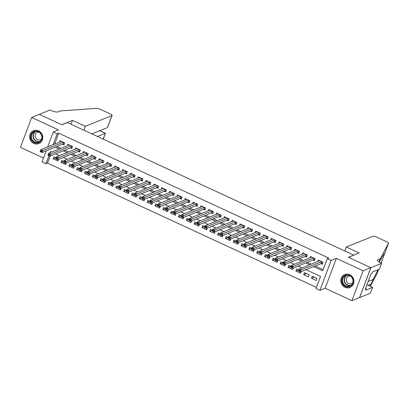 <?xml version="1.0" encoding="UTF-8"?>
<svg xmlns="http://www.w3.org/2000/svg" width="409" height="409" viewBox="0 0 409 409"><rect width="100%" height="100%" fill="white"/><g stroke="black" fill="none" stroke-linecap="round" stroke-linejoin="round"><path stroke-width="0.61" d="M33.875 143.431A6.973 6.478 -112 0 0 38.855 143.59A6.973 6.478 -112 0 0 42.787 137.342A6.973 6.478 -112 0 0 38.61 130.829A6.973 6.478 -112 0 0 33.625 130.665A6.973 6.478 -112 0 0 29.693 136.918A6.973 6.478 -112 0 0 33.875 143.431M344.997 287.292A6.973 6.478 -112 0 0 349.981 287.455A6.973 6.478 -112 0 0 353.913 281.208A6.973 6.478 -112 0 0 349.731 274.695A6.973 6.478 -112 0 0 344.751 274.531A6.973 6.478 -112 0 0 340.82 280.784A6.973 6.478 -112 0 0 344.997 287.292M50.123 156.059L47.49 163.063L45.956 163.682L42.045 161.872L46.181 150.87M353.795 255.134L67.373 122.552L61.851 124.786L39.351 114.382L31.682 117.48L20.45 147.368L43.492 158.022M353.841 255.017L348.32 257.251L370.82 267.655L359.588 297.537L351.924 300.641L363.156 270.758L336.351 258.36L331.137 260.472L319.904 290.354L315.988 288.544L320.544 276.428L305.978 269.695M336.351 258.36L325.114 288.248L351.924 300.641M325.114 288.248L319.904 290.354M47.49 163.063L316.418 287.415M370.82 267.655L363.156 270.758M62.613 144.219L63.983 144.852L64.745 142.833L60.046 140.66L59.52 142.061M70.44 147.838L71.81 148.472L72.567 146.453L67.874 144.28L67.347 145.681M78.267 151.458L79.637 152.092L80.394 150.072L75.701 147.9L75.174 149.3M86.094 155.077L87.465 155.711L88.221 153.692L83.528 151.519L83.001 152.92M93.922 158.697L95.292 159.331L96.049 157.312L91.355 155.139L90.829 156.54M101.749 162.317L103.119 162.946L103.876 160.926L99.182 158.758L98.656 160.159M109.576 165.931L110.946 166.565L111.703 164.546L107.01 162.378L106.483 163.779M117.403 169.551L118.774 170.185L119.53 168.165L114.837 165.998L114.31 167.399M125.231 173.171L126.601 173.805L127.357 171.785L122.664 169.612L122.138 171.013M133.058 176.79L134.428 177.424L135.185 175.405L130.491 173.232L129.965 174.633M140.885 180.41L142.255 181.044L143.012 179.024L138.314 176.852L137.787 178.252M148.712 184.03L150.083 184.663L150.839 182.644L146.141 180.471L145.614 181.872M156.54 187.649L157.905 188.283L158.666 186.264L153.968 184.091L153.441 185.492M164.367 191.269L165.732 191.903L166.494 189.883L161.795 187.711L161.269 189.111M172.189 194.888L173.559 195.522L174.321 193.503L169.623 191.33L169.096 192.731M180.016 198.508L181.386 199.142L182.148 197.123L177.45 194.95L176.923 196.351M187.843 202.128L189.214 202.762L189.975 200.742L185.277 198.569L184.75 199.97M195.671 205.747L197.041 206.376L197.803 204.357L193.104 202.189L192.578 203.59M203.498 209.362L204.868 209.996L205.63 207.976L200.931 205.809L200.405 207.21M211.325 212.982L212.695 213.616L213.457 211.596L208.759 209.428L208.232 210.829M219.152 216.601L220.523 217.235L221.284 215.216L216.586 213.043L216.059 214.444M226.98 220.221L228.35 220.855L229.112 218.835L224.413 216.663L223.887 218.063M234.807 223.841L236.177 224.475L236.934 222.455L232.24 220.282L231.714 221.683M242.634 227.46L244.004 228.094L244.761 226.075L240.068 223.902L239.541 225.303M250.461 231.08L251.832 231.714L252.588 229.694L247.895 227.522L247.368 228.922M258.289 234.7L259.659 235.333L260.415 233.314L255.722 231.141L255.196 232.542M266.116 238.319L267.486 238.953L268.243 236.934L263.549 234.761L263.023 236.162M273.943 241.939L275.313 242.573L276.07 240.553L271.377 238.381L270.85 239.781M281.77 245.558L283.14 246.192L283.897 244.173L279.204 242L278.677 243.401M289.598 249.178L290.968 249.807L291.724 247.788L287.031 245.62L286.504 247.021M297.425 252.793L298.795 253.427L299.552 251.407L294.858 249.239L294.332 250.64M305.252 256.412L306.622 257.046L307.379 255.027L302.686 252.859L302.159 254.26M313.079 260.032L314.449 260.666L315.206 258.646L310.508 256.474L309.981 257.874M314.24 277.164L311.505 278.268L316.203 280.441L316.96 278.422L312.266 276.249L311.505 278.268M306.413 273.544L303.677 274.649L308.376 276.821L309.132 274.802L304.439 272.629L303.677 274.649M298.585 269.925L295.85 271.029L300.549 273.202L301.131 271.658M290.758 266.305L288.023 267.409L292.721 269.582L293.304 268.038M282.931 262.685L280.196 263.795L284.894 265.962L285.477 264.418M275.104 259.066L272.368 260.175L277.067 262.343L277.65 260.799M267.276 255.446L264.546 256.555L269.24 258.723L269.822 257.179M259.449 251.826L256.719 252.936L261.412 255.109L261.995 253.56M251.622 248.207L248.892 249.316L253.585 251.489L254.168 249.94M243.795 244.592L241.065 245.697L245.758 247.869L246.341 246.32M235.967 240.973L233.237 242.077L237.931 244.25L238.513 242.701M228.14 237.353L225.41 238.457L230.103 240.63L230.686 239.081M220.313 233.733L217.583 234.838L222.276 237.01L222.859 235.461M212.491 230.114L209.756 231.218L214.449 233.391L215.032 231.842M204.664 226.494L201.928 227.598L206.622 229.771L207.205 228.227M196.836 222.874L194.101 223.979L198.8 226.151L199.377 224.607M189.009 219.255L186.274 220.359L190.972 222.532L191.55 220.988M181.182 215.635L178.447 216.744L183.145 218.912L183.723 217.368M173.355 212.015L170.619 213.125L175.318 215.292L175.896 213.749M165.527 208.396L162.792 209.505L167.491 211.673L168.068 210.129M157.7 204.776L154.965 205.885L159.663 208.058L160.241 206.509M149.873 201.162L147.138 202.266L151.836 204.439L152.419 202.89M142.046 197.542L139.311 198.646L144.009 200.819L144.592 199.27M134.218 193.922L131.483 195.027L136.182 197.199L136.764 195.65M126.391 190.303L123.656 191.407L128.354 193.58L128.937 192.031M118.564 186.683L115.829 187.787L120.527 189.96L121.11 188.411M110.737 183.063L108.002 184.168L112.7 186.34L113.283 184.796M102.91 179.444L100.174 180.548L104.873 182.721L105.456 181.177M95.082 175.824L92.352 176.928L97.045 179.101L97.628 177.557M87.255 172.204L84.525 173.314L89.218 175.481L89.801 173.937M79.428 168.585L76.698 169.694L81.391 171.862L81.974 170.318M71.601 164.965L68.87 166.074L73.564 168.242L74.147 166.698M63.773 161.345L61.043 162.455L65.737 164.628L66.319 163.079M298.815 270.032L296.612 269.01L295.85 271.029M290.988 266.412L288.785 265.39L288.023 267.409M283.166 262.793L280.957 261.775L280.196 263.795M275.339 259.173L273.13 258.156L272.368 260.175M267.512 255.553L265.303 254.536L264.546 256.555M259.684 251.934L257.476 250.916L256.719 252.936M251.857 248.314L249.648 247.297L248.892 249.316M244.03 244.7L241.821 243.677L241.065 245.697M236.203 241.08L233.994 240.057L233.237 242.077M228.375 237.46L226.167 236.438L225.41 238.457M220.548 233.841L218.34 232.818L217.583 234.838M212.721 230.221L210.512 229.198L209.756 231.218M204.894 226.601L202.685 225.579L201.928 227.598M197.066 222.982L194.858 221.959L194.101 223.979M189.239 219.362L187.031 218.345L186.274 220.359M181.412 215.742L179.203 214.725L178.447 216.744M173.585 212.123L171.381 211.105L170.619 213.125M165.757 208.503L163.554 207.486L162.792 209.505M157.93 204.883L155.727 203.866L154.965 205.885M150.103 201.269L147.9 200.246L147.138 202.266M142.276 197.649L140.072 196.627L139.311 198.646M134.449 194.03L132.245 193.007L131.483 195.027M126.621 190.41L124.418 189.387L123.656 191.407M118.794 186.79L116.591 185.768L115.829 187.787M110.972 183.171L108.763 182.148L108.002 184.168M103.145 179.551L100.936 178.528L100.174 180.548M95.317 175.931L93.109 174.914L92.352 176.928M87.49 172.312L85.282 171.294L84.525 173.314M79.663 168.692L77.454 167.675L76.698 169.694M71.836 165.072L69.627 164.055L68.87 166.074M64.008 161.453L61.8 160.435L61.043 162.455M56.181 157.838L53.973 156.816L53.216 158.835L57.909 161.008L58.492 159.459M313.631 266.596L322.67 270.773L327.226 258.662L328.754 258.038L58.727 133.176L54.642 144.034M56.871 146.54L60.767 148.344M64.699 150.159L68.594 151.964M72.526 153.779L76.422 155.584M80.353 157.399L84.249 159.198M88.18 161.018L92.076 162.818M96.008 164.638L99.903 166.437M103.835 168.257L107.731 170.057M111.662 171.877L115.558 173.677M119.489 175.497L123.385 177.296M127.317 179.116L131.212 180.916M135.144 182.736L139.04 184.536M142.971 186.351L146.867 188.155M150.798 189.97L154.694 191.775M158.626 193.59L162.521 195.395M166.453 197.21L170.349 199.014M174.28 200.829L178.176 202.629M182.107 204.449L186.003 206.248M189.929 208.069L193.825 209.868M197.757 211.688L201.652 213.488M205.584 215.308L209.48 217.107M213.411 218.927L217.307 220.727M221.238 222.547L225.134 224.347M229.066 226.167L232.961 227.966M236.893 229.781L240.789 231.586M244.72 233.401L248.616 235.206M252.547 237.021L256.443 238.825M260.375 240.64L264.27 242.445M268.202 244.26L272.097 246.06M276.029 247.88L279.925 249.679M283.856 251.499L287.752 253.299M291.683 255.119L295.579 256.918M299.511 258.739L303.406 260.538M307.338 262.358L311.234 264.158M315.165 265.978L323.095 269.643M320.907 263.652L322.277 264.286L323.033 262.266L318.335 260.093L317.808 261.494M47.695 146.846L53.277 131.989L58.492 129.878L31.682 117.48M53.277 131.989L57.194 133.794L53.109 144.653M58.727 133.176L57.194 133.794M327.226 258.662L331.137 260.472M51.58 152.061L50.511 151.565L50.102 152.659M48.962 155.691L45.956 163.682M302.046 267.875L298.151 266.075M294.219 264.255L290.324 262.455M286.392 260.635L282.496 258.836M278.565 257.021L274.669 255.216M270.738 253.401L266.842 251.596M262.91 249.781L259.015 247.977M255.083 246.162L251.187 244.357M247.256 242.542L243.36 240.743M239.429 238.922L235.533 237.123M231.601 235.303L227.706 233.503M223.774 231.683L219.878 229.884M215.947 228.064L212.051 226.264M208.12 224.444L204.224 222.644M200.292 220.824L196.397 219.025M192.465 217.205L188.569 215.405M184.638 213.59L180.742 211.785M176.816 209.97L172.92 208.166M168.989 206.351L165.093 204.546M161.161 202.731L157.266 200.926M153.334 199.111L149.438 197.312M145.507 195.492L141.611 193.692M137.68 191.872L133.784 190.073M129.852 188.252L125.957 186.453M122.025 184.633L118.129 182.833M114.198 181.013L110.302 179.214M106.371 177.394L102.475 175.594M98.543 173.774L94.648 171.974M90.716 170.159L86.82 168.355M82.889 166.54L78.993 164.735M75.062 162.92L71.166 161.115M67.234 159.3L63.339 157.496M59.407 155.681L55.512 153.881M55.338 147.163L59.233 148.963M63.165 150.783L67.061 152.583M70.992 154.403L74.888 156.202M78.819 158.017L82.715 159.822M86.647 161.637L90.542 163.442M94.474 165.256L98.37 167.061M102.301 168.876L106.197 170.681M110.128 172.496L114.024 174.295M117.956 176.115L121.851 177.915M125.783 179.735L129.679 181.535M133.61 183.355L137.506 185.154M141.437 186.974L145.333 188.774M149.265 190.594L153.16 192.394M157.092 194.214L160.988 196.013M164.919 197.833L168.815 199.633M172.746 201.448L176.642 203.253M180.573 205.067L184.469 206.872M188.401 208.687L192.296 210.492M196.228 212.307L200.124 214.112M204.055 215.926L207.951 217.726M211.877 219.546L215.773 221.346M219.705 223.166L223.6 224.965M227.532 226.785L231.428 228.585M235.359 230.405L239.255 232.205M243.186 234.025L247.082 235.824M251.014 237.644L254.909 239.444M258.841 241.264L262.736 243.064M266.668 244.879L270.564 246.683M274.495 248.498L278.391 250.303M282.322 252.118L286.218 253.923M290.15 255.737L294.045 257.542M297.977 259.357L301.873 261.157M305.804 262.977L309.7 264.776M55.946 157.731L53.216 158.835M322.543 263.575L321.152 263.554L300.39 271.954L298.437 271.049L299.194 269.03L319.705 260.727M299.153 270.068L299.194 269.03L301.152 269.935L300.39 271.954L299.633 271.239L299.935 270.431L299.153 270.068L298.851 270.876L299.633 271.239M321.663 261.632L299.935 270.431M298.437 271.049L298.851 270.876M346.745 274.95A6.033 5.603 68 0 1 353.212 280.283A6.033 5.603 68 0 1 348.478 286.837A6.033 5.603 68 0 1 342.011 281.504A6.033 5.603 68 0 1 346.745 274.95M348.565 286.336A5.588 5.189 -112 0 0 349.859 286.009A5.588 5.189 -112 0 0 352.803 279.567A5.588 5.189 -112 0 0 346.96 275.329A5.588 5.189 -112 0 0 345.666 275.656A5.588 5.189 -112 0 0 342.727 282.098A5.588 5.189 -112 0 0 348.565 286.336M350.073 275.998A3.978 3.696 -112 0 0 349.429 276.009A3.978 3.696 -112 0 0 348.509 276.239A3.978 3.696 -112 0 0 346.413 280.83A3.978 3.696 -112 0 0 350.574 283.846A3.978 3.696 -112 0 0 351.495 283.616A3.978 3.696 -112 0 0 352.788 282.701M345.85 274.204A6.927 6.437 -112 0 0 345.012 274.475A6.927 6.437 -112 0 0 341.362 282.466A6.927 6.437 -112 0 0 348.606 287.716A6.927 6.437 -112 0 0 350.211 287.317A6.927 6.437 -112 0 0 350.999 286.924M35.619 131.09A6.033 5.603 68 0 1 42.086 136.422A6.033 5.603 68 0 1 37.352 142.971A6.033 5.603 68 0 1 30.885 137.639A6.033 5.603 68 0 1 35.619 131.09M37.444 142.47A5.588 5.189 -112 0 0 38.737 142.148A5.588 5.189 -112 0 0 41.682 135.701A5.588 5.189 -112 0 0 35.839 131.463A5.588 5.189 -112 0 0 34.545 131.79A5.588 5.189 -112 0 0 31.6 138.237A5.588 5.189 -112 0 0 37.444 142.47M38.952 132.133A3.978 3.696 -112 0 0 38.308 132.143A3.978 3.696 -112 0 0 37.388 132.378A3.978 3.696 -112 0 0 35.292 136.964A3.978 3.696 -112 0 0 39.448 139.98A3.978 3.696 -112 0 0 40.368 139.75A3.978 3.696 -112 0 0 41.662 138.835M34.729 130.338A6.927 6.437 -112 0 0 33.891 130.609A6.927 6.437 -112 0 0 30.24 138.6A6.927 6.437 -112 0 0 37.485 143.856A6.927 6.437 -112 0 0 39.085 143.452A6.927 6.437 -112 0 0 39.877 143.058M346.331 247.026L373.008 236.228A2.679 0.7 20.6 0 1 376.275 236.944L386.96 241.883A2.679 0.7 20.6 0 1 388.55 243.197A2.679 0.7 20.6 0 1 388.54 243.222L380.283 258.733L377.829 259.725A6.258 1.631 20.6 0 0 377.451 260.058A6.258 1.631 20.6 0 0 381.162 263.13L381.592 263.33L370.861 267.67L348.437 257.302L359.168 252.961L346.331 247.026L344.884 250.875M379.061 261.985L380.283 258.733M369.971 286.162L378.023 269.741M368.08 285.288A6.258 1.631 20.6 0 1 368.258 285.191L370.712 284.199M377.323 273.064A2.679 0.7 -159.4 0 1 377.318 273.084A2.679 0.7 -159.4 0 1 377.308 273.105L370.283 286.305M381.004 263.053L381.786 261.198L381.076 263.089M381.07 263.089L384.097 255.037L384.23 253.519L379.199 262.072M370.861 267.67L359.629 297.558L370.36 293.217L372.563 287.358L365.692 290.139L366.178 288.846L365.513 288.539M381.592 263.33L379.394 269.183L372.522 271.965L372.037 273.258L371.116 273.631L365.257 289.219L366.178 288.846M372.563 287.358L366.934 284.756M388.55 243.197L384.082 255.083L388.54 243.222M97.506 136.483L105.282 133.339L99.673 130.747M39.31 114.362L61.733 124.73L72.465 120.389L85.302 126.325L111.979 115.527A2.679 0.7 20.6 0 0 112.138 115.384A2.679 0.7 20.6 0 0 110.548 114.07L99.868 109.131A2.679 0.7 20.6 0 0 96.887 108.359L60.552 110.89L58.098 111.882A6.258 1.631 -159.4 0 1 50.471 110.215L50.041 110.016L39.295 114.402M72.465 120.389L71.018 124.239M85.302 126.325L83.855 130.174M91.897 133.891L107.439 127.603L111.979 115.527M112.138 115.384L107.439 127.603M99.801 130.696L105.41 133.288L103.124 139.086M314.715 259.955L313.325 259.935L292.563 268.335L290.61 267.43L291.366 265.41L311.878 257.108M291.326 266.448L291.366 265.41L293.325 266.315L292.563 268.335L291.806 267.619L292.113 266.811L291.326 266.448L291.024 267.256L291.806 267.619M313.836 258.013L292.113 266.811M290.61 267.43L291.024 267.256M306.888 256.336L305.497 256.315L284.736 264.715L282.783 263.81L283.539 261.791L304.051 253.488M283.498 262.829L283.539 261.791L285.497 262.696L284.736 264.715L283.979 263.999L284.286 263.191L283.498 262.829L283.197 263.636L283.979 263.999M306.009 254.393L284.286 263.191M282.783 263.81L283.197 263.636M299.061 252.716L297.67 252.696L276.908 261.095L274.955 260.19L275.712 258.171L296.223 249.873M275.676 259.209L275.712 258.171L277.67 259.076L276.908 261.095L276.152 260.38L276.458 259.572L275.676 259.209L275.369 260.017L276.152 260.38M298.181 250.773L276.458 259.572M274.955 260.19L275.369 260.017M291.234 249.096L289.843 249.076L269.086 257.476L267.128 256.571L267.885 254.551L288.401 246.254M267.849 255.589L267.885 254.551L269.843 255.456L269.086 257.476L268.324 256.76L268.631 255.952L267.849 255.589L267.542 256.397L268.324 256.76M290.354 247.159L268.631 255.952M267.128 256.571L267.542 256.397M283.406 245.482L282.016 245.456L261.259 253.856L259.301 252.951L260.058 250.932L280.574 242.634M260.022 251.975L260.058 250.932L262.016 251.837L261.259 253.856L260.497 253.14L260.804 252.333L260.022 251.975L259.715 252.782L260.497 253.14M282.527 243.539L260.804 252.333M259.301 252.951L259.715 252.782M275.579 241.862L274.188 241.837L253.432 250.236L251.474 249.332L252.23 247.312L272.747 239.014M252.195 248.355L252.23 247.312L254.188 248.217L253.432 250.236L252.67 249.521L252.977 248.713L252.195 248.355L251.888 249.163L252.67 249.521M274.7 239.919L252.977 248.713M251.474 249.332L251.888 249.163M267.752 238.242L266.361 238.217L245.604 246.622L243.646 245.717L244.403 243.698L264.92 235.395M244.367 244.735L244.403 243.698L246.361 244.602L245.604 246.622L244.843 245.901L245.149 245.098L244.367 244.735L244.061 245.543L244.843 245.901M266.873 236.3L245.149 245.098M243.646 245.717L244.061 245.543M259.925 234.623L258.534 234.597L237.777 243.002L235.819 242.097L236.576 240.078L257.092 231.775M236.54 241.116L236.576 240.078L238.534 240.983L237.777 243.002L237.016 242.286L237.322 241.479L236.54 241.116L236.233 241.923L237.016 242.286M259.045 232.68L237.322 241.479M235.819 242.097L236.233 241.923M252.097 231.003L250.707 230.983L229.95 239.383L227.992 238.478L228.749 236.458L249.265 228.156M228.713 237.496L228.749 236.458L230.707 237.363L229.95 239.383L229.193 238.667L229.495 237.859L228.713 237.496L228.406 238.304L229.193 238.667M251.218 229.06L229.495 237.859M227.992 238.478L228.406 238.304M244.27 227.384L242.88 227.363L222.123 235.763L220.165 234.858L220.926 232.839L241.438 224.536M220.886 233.876L220.926 232.839L222.879 233.743L222.123 235.763L221.366 235.047L221.668 234.239L220.886 233.876L220.579 234.684L221.366 235.047M243.396 225.441L221.668 234.239M220.165 234.858L220.579 234.684M236.443 223.764L235.052 223.743L214.296 232.143L212.337 231.238L213.099 229.219L233.611 220.916M213.058 230.257L213.099 229.219L215.052 230.124L214.296 232.143L213.539 231.428L213.841 230.62L213.058 230.257L212.757 231.065L213.539 231.428M235.569 221.821L213.841 230.62M212.337 231.238L212.757 231.065M228.616 220.144L227.225 220.124L206.468 228.524L204.51 227.619L205.272 225.599L225.783 217.297M205.231 226.637L205.272 225.599L207.225 226.504L206.468 228.524L205.712 227.808L206.013 227L205.231 226.637L204.929 227.445L205.712 227.808M227.741 218.202L206.013 227M204.51 227.619L204.929 227.445M220.788 216.525L219.398 216.504L198.641 224.904L196.683 223.999L197.445 221.98L217.956 213.677M197.404 223.017L197.445 221.98L199.398 222.885L198.641 224.904L197.884 224.188L198.186 223.38L197.404 223.017L197.102 223.825L197.884 224.188M219.914 214.582L198.186 223.38M196.683 223.999L197.102 223.825M212.961 212.905L211.571 212.884L190.814 221.284L188.856 220.379L189.618 218.36L210.129 210.057M189.577 219.398L189.618 218.36L191.57 219.265L190.814 221.284L190.057 220.569L190.359 219.761L189.577 219.398L189.275 220.206L190.057 220.569M212.087 210.962L190.359 219.761M188.856 220.379L189.275 220.206M205.134 209.285L203.743 209.265L182.987 217.665L181.029 216.76L181.79 214.74L202.302 206.443M181.749 215.778L181.79 214.74L183.743 215.645L182.987 217.665L182.23 216.949L182.532 216.141L181.749 215.778L181.448 216.586L182.23 216.949M204.26 207.343L182.532 216.141M181.029 216.76L181.448 216.586M197.307 205.666L195.916 205.645L175.159 214.045L173.201 213.14L173.963 211.121L194.474 202.823M173.922 212.159L173.963 211.121L175.921 212.026L175.159 214.045L174.403 213.329L174.704 212.522L173.922 212.159L173.62 212.966L174.403 213.329M196.432 203.728L174.704 212.522M173.201 213.14L173.62 212.966M189.485 202.051L188.089 202.026L167.332 210.425L165.374 209.52L166.136 207.501L186.647 199.203M166.095 208.544L166.136 207.501L168.094 208.406L167.332 210.425L166.575 209.71L166.877 208.902L166.095 208.544L165.793 209.352L166.575 209.71M188.605 200.108L166.877 208.902M165.374 209.52L165.793 209.352M181.657 198.431L180.262 198.406L159.505 206.806L157.547 205.901L158.309 203.881L178.82 195.584M158.268 204.924L158.309 203.881L160.267 204.786L159.505 206.806L158.748 206.09L159.05 205.282L158.268 204.924L157.966 205.732L158.748 206.09M180.778 196.489L159.05 205.282M157.547 205.901L157.966 205.732M173.83 194.812L172.434 194.786L151.678 203.191L149.72 202.286L150.481 200.267L170.993 191.964M150.44 201.305L150.481 200.267L152.439 201.172L151.678 203.191L150.921 202.47L151.223 201.663L150.44 201.305L150.139 202.112L150.921 202.47M172.951 192.869L151.223 201.663M149.72 202.286L150.139 202.112M166.003 191.192L164.612 191.167L143.85 199.572L141.897 198.667L142.654 196.647L163.165 188.344M142.613 197.685L142.654 196.647L144.612 197.552L143.85 199.572L143.094 198.856L143.395 198.048L142.613 197.685L142.312 198.493L143.094 198.856M165.124 189.249L143.395 198.048M141.897 198.667L142.312 198.493M158.176 187.573L156.785 187.552L136.023 195.952L134.07 195.047L134.827 193.028L155.338 184.725M134.786 194.065L134.827 193.028L136.785 193.932L136.023 195.952L135.267 195.236L135.568 194.428L134.786 194.065L134.484 194.873L135.267 195.236M157.296 185.63L135.568 194.428M134.07 195.047L134.484 194.873M150.348 183.953L148.958 183.932L128.196 192.332L126.243 191.427L127 189.408L147.511 181.105M126.959 190.446L127 189.408L128.958 190.313L128.196 192.332L127.439 191.617L127.741 190.809L126.959 190.446L126.657 191.254L127.439 191.617M149.469 182.01L127.741 190.809M126.243 191.427L126.657 191.254M142.521 180.333L141.131 180.313L120.369 188.713L118.416 187.808L119.172 185.788L139.684 177.486M119.131 186.826L119.172 185.788L121.13 186.693L120.369 188.713L119.612 187.997L119.919 187.189L119.131 186.826L118.83 187.634L119.612 187.997M141.642 178.39L119.919 187.189M118.416 187.808L118.83 187.634M134.694 176.714L133.303 176.693L112.541 185.093L110.588 184.188L111.345 182.169L131.856 173.866M111.304 183.206L111.345 182.169L113.303 183.074L112.541 185.093L111.785 184.377L112.092 183.569L111.304 183.206L111.003 184.014L111.785 184.377M133.815 174.771L112.092 183.569M110.588 184.188L111.003 184.014M126.867 173.094L125.476 173.073L104.714 181.473L102.761 180.568L103.518 178.549L124.029 170.246M103.482 179.587L103.518 178.549L105.476 179.454L104.714 181.473L103.958 180.758L104.264 179.95L103.482 179.587L103.175 180.395L103.958 180.758M125.987 171.151L104.264 179.95M102.761 180.568L103.175 180.395M119.039 169.474L117.649 169.454L96.892 177.854L94.934 176.949L95.691 174.929L116.207 166.627M95.655 175.967L95.691 174.929L97.649 175.834L96.892 177.854L96.13 177.138L96.437 176.33L95.655 175.967L95.348 176.775L96.13 177.138M118.16 167.532L96.437 176.33M94.934 176.949L95.348 176.775M111.212 165.855L109.822 165.834L89.065 174.234L87.107 173.329L87.863 171.31L108.38 163.007M87.828 172.347L87.863 171.31L89.822 172.215L89.065 174.234L88.303 173.518L88.61 172.71L87.828 172.347L87.521 173.155L88.303 173.518M110.333 163.912L88.61 172.71M87.107 173.329L87.521 173.155M103.385 162.235L101.994 162.215L81.238 170.614L79.28 169.709L80.036 167.69L100.553 159.392M80 168.728L80.036 167.69L81.994 168.595L81.238 170.614L80.476 169.899L80.783 169.091L80 168.728L79.694 169.536L80.476 169.899M102.506 160.297L80.783 169.091M79.28 169.709L79.694 169.536M95.558 158.62L94.167 158.595L73.41 166.995L71.452 166.09L72.209 164.07L92.725 155.773M72.173 165.113L72.209 164.07L74.167 164.975L73.41 166.995L72.649 166.279L72.955 165.471L72.173 165.113L71.866 165.921L72.649 166.279M94.678 156.678L72.955 165.471M71.452 166.09L71.866 165.921M87.73 155.001L86.34 154.975L65.583 163.375L63.625 162.47L64.382 160.451L84.898 152.153M64.346 161.494L64.382 160.451L66.34 161.356L65.583 163.375L64.821 162.659L65.128 161.852L64.346 161.494L64.039 162.301L64.821 162.659M86.851 153.058L65.128 161.852M63.625 162.47L64.039 162.301M79.903 151.381L78.513 151.356L57.756 159.761L55.798 158.856L56.554 156.836L77.071 148.533M56.519 157.874L56.554 156.836L58.513 157.741L57.756 159.761L56.999 159.04L57.301 158.232L56.519 157.874L56.212 158.682L56.999 159.04M79.024 149.438L57.301 158.232M55.798 158.856L56.212 158.682M72.076 147.761L70.685 147.736L49.929 156.141L47.971 155.236L48.732 153.217L69.244 144.914M48.691 154.254L48.732 153.217L50.685 154.121L49.929 156.141L49.172 155.425L49.474 154.617L48.691 154.254L48.385 155.062L49.172 155.425M71.202 145.819L49.474 154.617M47.971 155.236L48.385 155.062M64.249 144.142L62.858 144.121L42.101 152.521L40.143 151.616L40.905 149.597L61.416 141.294M40.864 150.635L40.905 149.597L42.858 150.502L42.101 152.521L41.345 151.805L41.646 150.998L40.864 150.635L40.563 151.442L41.345 151.805M63.375 142.199L41.646 150.998M40.143 151.616L40.563 151.442M321.98 261.78L321.321 263.534M321.842 261.714L321.152 263.554M350.631 285.615A5.588 5.189 68 0 1 350.165 285.686A5.588 5.189 68 0 1 344.46 281.898A5.588 5.189 68 0 1 346.495 275.405M347.047 275.318A5.404 5.02 -112 0 0 344.71 281.596A5.404 5.02 -112 0 0 350.288 285.446A5.404 5.02 -112 0 0 351.08 285.293M39.504 141.749A5.588 5.189 68 0 1 39.039 141.826A5.588 5.189 68 0 1 33.339 138.032A5.588 5.189 68 0 1 35.373 131.54M35.926 131.458A5.404 5.02 -112 0 0 33.589 137.736A5.404 5.02 -112 0 0 39.167 141.58A5.404 5.02 -112 0 0 39.959 141.427M377.517 260.559L377.829 259.725M377.308 273.105L378.673 269.475L377.318 273.084M373.243 279.439L368.161 281.499M314.153 258.161L313.493 259.914M314.015 258.094L313.325 259.935M306.326 254.541L305.666 256.295M306.188 254.475L305.497 256.315M298.498 250.922L297.839 252.675M298.36 250.86L297.67 252.696M290.671 247.302L290.012 249.055M290.533 247.24L289.843 249.076M282.844 243.682L282.184 245.436M282.706 243.621L282.016 245.456M275.017 240.063L274.357 241.816M274.879 240.001L274.188 241.837M267.189 236.443L266.53 238.196M267.051 236.382L266.361 238.217M259.362 232.828L258.703 234.582M259.224 232.762L258.534 234.597M251.535 229.209L250.875 230.962M251.397 229.142L250.707 230.983M243.708 225.589L243.053 227.343M243.57 225.523L242.88 227.363M235.881 221.969L235.226 223.723M235.742 221.903L235.052 223.743M228.058 218.35L227.399 220.103M227.915 218.283L227.225 220.124M220.231 214.73L219.572 216.484M220.088 214.664L219.398 216.504M212.404 211.11L211.744 212.864M212.261 211.044L211.571 212.884M204.577 207.491L203.917 209.244M204.434 207.429L203.743 209.265M196.749 203.871L196.09 205.625M196.606 203.81L195.916 205.645M188.922 200.252L188.263 202.005M188.784 200.19L188.089 202.026M181.095 196.632L180.435 198.385M180.957 196.571L180.262 198.406M173.268 193.012L172.608 194.766M173.13 192.951L172.434 194.786M165.441 189.398L164.781 191.151M165.302 189.331L164.612 191.167M157.613 185.778L156.954 187.532M157.475 185.712L156.785 187.552M149.786 182.158L149.127 183.912M149.648 182.092L148.958 183.932M141.959 178.539L141.299 180.292M141.821 178.472L141.131 180.313M134.132 174.919L133.472 176.673M133.994 174.853L133.303 176.693M126.304 171.299L125.645 173.053M126.166 171.233L125.476 173.073M118.477 167.68L117.818 169.433M118.339 167.613L117.649 169.454M110.65 164.06L109.99 165.814M110.512 163.999L109.822 165.834M102.823 160.44L102.163 162.194M102.685 160.379L101.994 162.215M94.995 156.821L94.336 158.574M94.857 156.759L94.167 158.595M87.168 153.201L86.509 154.955M87.03 153.14L86.34 154.975M79.341 149.582L78.681 151.335M79.203 149.52L78.513 151.356M71.514 145.967L70.859 147.721M71.376 145.901L70.685 147.736M63.686 142.347L63.032 144.101M63.548 142.281L62.858 144.121M345.012 274.475L345.447 274.301M350.211 287.317L350.641 287.138M33.891 130.609L34.32 130.435M39.085 143.452L39.52 143.278M105.41 133.288L103.216 139.126"/></g></svg>
